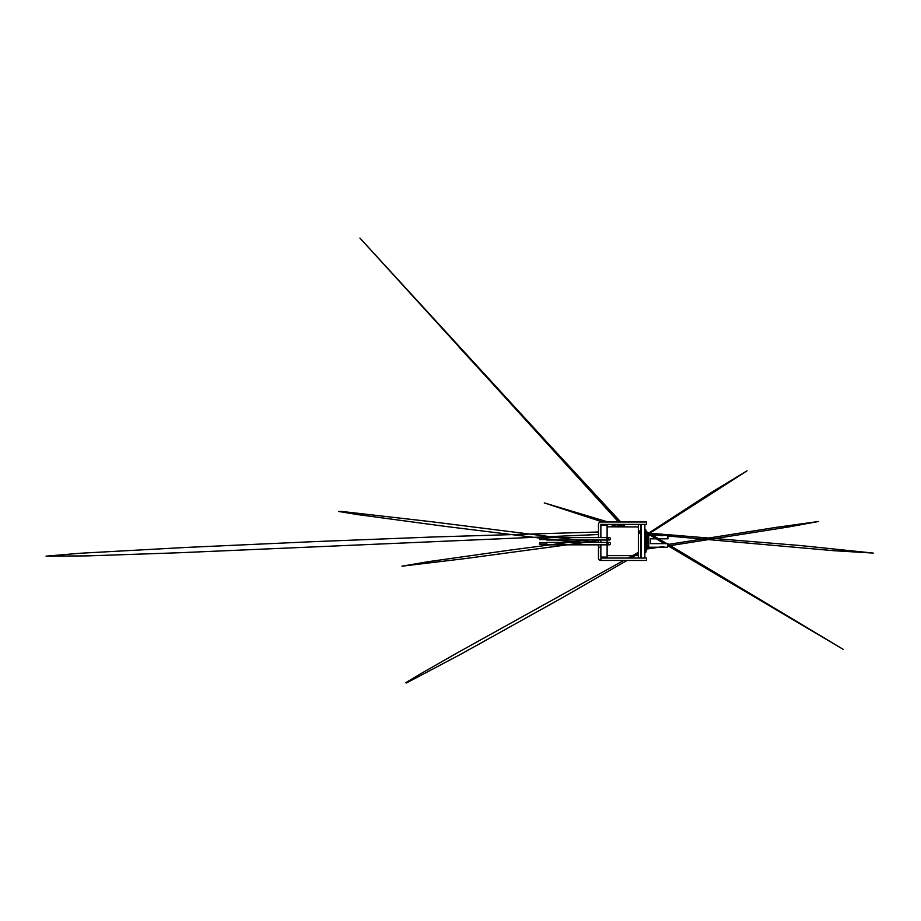 <?xml version="1.0" encoding="UTF-8"?>
<svg xmlns="http://www.w3.org/2000/svg" width="921" height="921" viewBox="0 0 921 921"><rect width="100%" height="100%" fill="white"/><g stroke="black" fill="none" stroke-linecap="round" stroke-linejoin="round"><path stroke-width="1.38" d="M647.026 547.178L647.026 532.81L648.476 532.81L648.476 547.592L647.026 547.178M607.112 537.622L607.112 525.35L600.86 525.35L600.86 537.622L600.86 524.394L646.542 524.394L646.542 521.988L600.86 521.988A2.406 2.406 0 0 0 598.466 524.394L598.466 537.622M598.466 544.829L598.466 558.057A2.406 2.406 0 0 0 600.86 560.463L646.542 560.463L646.542 558.057L600.86 558.057L600.86 560.463M598.466 547.235L600.86 547.235L600.86 544.829M598.466 540.017L598.466 542.423M600.86 542.423L600.86 541.226M641.258 558.057L641.258 524.394L644.861 524.394L644.861 558.057L641.258 558.057M661.934 546.729L658.814 547.235L665.054 547.235L661.934 546.729M661.934 535.711L658.814 535.216L665.054 535.216L661.934 535.711M667.944 538.82L667.944 535.688L665.054 535.216M667.944 543.632L667.46 547.235L667.944 543.632L650.399 543.632L650.399 538.82L667.46 538.82L667.46 535.216M658.814 547.235L648.706 547.235L648.706 535.216L658.814 535.216M667.46 547.235L665.054 547.235M647.313 547.592L644.861 547.235L644.861 549.411M546.763 542.906L539.556 542.906L539.556 544.346L546.763 544.346M606.881 544.829L606.881 542.423L546.763 542.423L546.763 544.829L609.276 544.829A1.197 1.197 0 0 1 608.079 543.632A1.197 1.197 0 0 1 609.276 542.423A1.197 1.197 0 0 1 610.485 543.632A1.197 1.197 0 0 1 609.276 544.829A1.197 1.197 0 0 1 608.079 543.632A1.197 1.197 0 0 1 609.276 542.423A1.197 1.197 0 0 1 610.485 543.632A1.197 1.197 0 0 1 609.276 544.829M546.763 539.545L539.556 539.545L539.556 538.094L546.763 538.094M638.368 533.409L638.368 531.003L639.819 531.003L639.819 533.409L638.368 533.409L638.368 558.057M640.774 524.394L640.774 558.057M638.368 524.394L638.368 531.003M607.112 544.829L607.112 557.09L600.86 557.09L600.86 547.235M607.112 542.423L607.112 540.017M606.881 537.622L606.881 540.017L546.763 540.017L546.763 537.622L609.276 537.622L608.09 539.004L609.679 539.948M610.485 538.82A1.197 1.197 0 0 0 609.276 537.622A1.197 1.197 0 0 0 608.079 538.82A1.197 1.197 0 0 0 609.276 540.017A1.197 1.197 0 0 0 610.485 538.82A1.197 1.197 0 0 0 609.276 537.622A1.197 1.197 0 0 0 608.079 538.82A1.197 1.197 0 0 0 609.276 540.017A1.197 1.197 0 0 0 610.485 538.82M648.476 547.592L647.026 547.592M646.312 546.383L646.289 547.638L647.003 547.65L646.922 534.825L644.861 535.124M647.026 534.376L646.174 533.201L646.784 533.662L644.861 535.343L647.026 534.364L646.542 533.984L646.162 535.216M644.907 535.216L644.999 529.207L645.667 529.494L645.771 552.612L645.057 552.612L645.08 547.235M645.126 535.216L644.861 532.361M598.466 534.525L179.48 552.738L87.541 555.893L46.05 556.146L80.058 553.256L185.892 547.454L313.693 541.652L433.066 536.989L598.466 531.993M644.861 531.141L645.84 530.07L644.861 530.162M644.861 552.301L645.771 552.531L645.805 547.235M645.84 535.216L645.874 530.254L645.161 530.254L644.861 548.145M625.186 526.8L622.976 524.394M620.754 521.988L459.026 347.09L619.292 521.988M621.514 524.394L623.736 526.8M644.861 549.641L644.861 550.746M644.861 551.219L645.909 552.036L646.012 547.235M644.861 535.066L645.356 531.072L646.082 531.164L646.185 550.954L645.46 550.954L645.494 547.235M645.54 535.216L645.54 534.099L644.861 534.203M598.466 540.604L464.403 558.69L401.947 566.185L428.576 561.637L510.372 550.067L587.011 540.017M644.861 533.029L646.254 531.716L644.861 532.269M644.861 549.895L646.105 551.207L646.208 547.235M646.254 535.216L646.289 531.901L645.563 531.901L645.644 548.386L644.861 548.812M638.368 552.381L628.064 558.057M623.69 560.463L457.115 652.954L420.701 673.735L405.77 682.703L406.575 682.933L461.133 654.048L560.521 598.754L627.028 560.463M631.104 558.057L638.368 553.74M644.861 549.86L646.358 550.321L644.861 549.825M645.748 535.216L645.817 532.511L646.496 532.718L646.588 549.296L645.874 549.296L645.897 547.235M618.06 526.8L610.312 524.394M602.587 521.988L544.242 502.889L607.929 521.988M615.458 524.394L622.907 526.8M644.861 534.065L647.026 534.802M646.461 535.216L646.484 532.729L645.771 532.729L645.874 549.319L646.519 549.561L646.623 547.235M646.68 535.216L646.692 533.558L645.978 533.558L646.07 547.799L647.026 543.885M648.568 537.622L648.706 537.012M648.706 536.367L648.476 537.392M647.026 543.712L646.035 548.548L646.726 548.732L646.818 547.235M645.586 551.069L645.598 547.235M645.633 535.216L645.667 529.425L644.953 529.425L644.861 549.1M624.507 526.8L622.32 524.394M620.121 521.988L359.915 238.067L618.532 521.988M620.742 524.394L622.941 526.8M644.861 550.677L644.861 551.794M646.415 547.235L646.415 547.96L650.871 547.235M667.46 544.553L776.599 527.307L818.216 521.539L788.353 527.008L667.46 546.061M662.636 546.763L644.861 549.284M645.287 547.235L645.253 551.783L645.978 551.783L645.897 532.626L664.317 543.632M667.944 545.796L843.187 649.34L667.944 544.242M666.896 543.632L644.861 530.738M638.368 526.95L607.112 526.8M646.047 535.216L646.082 531.083L645.356 531.083L645.437 548.778L644.861 548.697M596.071 542.423L432.145 521.804L341.668 511.443L338.755 511.489L357.866 514.62L445.43 526.398L539.959 538.094M546.763 538.912L576.834 542.423M645.69 547.235L645.667 550.125L646.381 550.125L646.312 534.03L663.362 535.596M667.944 536.022L834.046 550.723L873.212 553.072L800.533 545.554L644.861 532.81M639.819 532.488L638.368 532.396M638.368 532.292L639.819 532.315M646.887 535.216L646.185 534.387L646.277 547.132L647.026 547.465M646.105 547.235L646.082 548.467L646.795 548.467L646.726 535.228L747.035 470.838L711.565 492.321L644.861 535.573M647.026 535.216L644.861 535.216M638.368 555.651L607.112 555.651M606.881 540.017L609.276 540.017M606.881 542.423L609.276 542.423"/></g></svg>
